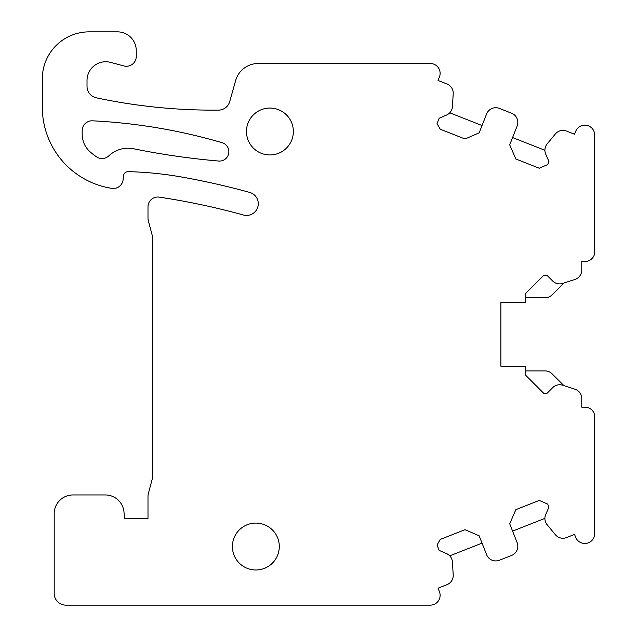 <?xml version="1.0" encoding="UTF-8"?>
<svg xmlns="http://www.w3.org/2000/svg" width="637" height="637" viewBox="0 0 637 637"><rect width="100%" height="100%" fill="white"/><g stroke="black" fill="none" stroke-linecap="round" stroke-linejoin="round"><path stroke-width="0.96" d="M544.898 518.367L512.586 531.099M517.14 542.66L509.711 523.789L515.859 509.648L539.26 500.427L547.693 504.09L548.911 507.179L545.71 514.529A9.85 9.85 0 0 0 547.143 524.721L555.337 534.666A9.85 9.85 0 0 0 566.548 537.564L574.542 534.411L575.657 537.254A9.85 9.85 0 0 0 594.671 533.639L594.671 415.22A9.85 9.85 0 0 0 584.989 407.17L581.772 407.17L581.772 398.579A9.85 9.85 0 0 0 574.964 389.207L562.71 385.226A9.85 9.85 0 0 0 552.701 387.63L547.04 393.3L543.719 393.3L525.732 375.312L525.732 366.219L500.881 366.219L500.881 302.44L525.732 302.44L525.732 293.346L543.719 275.359L547.04 275.359L552.701 281.021A9.85 9.85 0 0 0 562.71 283.425L574.964 279.444A9.85 9.85 0 0 0 581.772 270.08L581.772 261.488L584.989 261.488A9.85 9.85 0 0 0 594.671 253.43L594.671 135.012A9.85 9.85 0 0 0 575.657 131.405L574.542 134.24L566.548 131.095A9.85 9.85 0 0 0 555.337 133.993L547.143 143.938A9.85 9.85 0 0 0 545.71 154.13L548.911 161.48L547.693 164.561L539.26 168.224L515.859 159.011L509.711 144.862L517.14 125.999A9.85 9.85 0 0 0 511.591 113.227L499.376 108.409A9.85 9.85 0 0 0 486.596 113.967L479.167 132.83L465.026 138.985L440.255 129.223L437.038 123.658L439.172 118.251L446.521 115.058A9.85 9.85 0 0 0 452.421 106.626L453.21 93.758A9.85 9.85 0 0 0 446.991 83.996L438.049 80.477L439.434 76.966A9.85 9.85 0 0 0 430.27 63.501L258.2 63.501A23.45 23.45 0 0 0 235.626 80.596L229.71 101.586A11.721 11.721 0 0 1 218.531 110.129A562.75 562.75 0 0 1 96.306 97.811A11.721 11.721 0 0 1 87.022 86.345L87.022 80.509A18.76 18.76 0 0 1 110.639 62.386L123.865 65.937A9.85 9.85 0 0 0 136.262 56.422L136.262 50.61A18.76 18.76 0 0 0 117.503 31.85L89.228 31.85A46.899 46.899 0 0 0 42.329 78.749L42.329 107.271A82.069 82.069 0 0 0 111.817 188.369A9.85 9.85 0 0 0 123.14 179.499L123.451 175.931A4.69 4.69 0 0 1 128.244 171.648A358.75 358.75 0 0 1 181.418 176.982A733.92 733.92 0 0 1 249.68 192.414A11.721 11.721 0 0 1 257.85 206.834A11.721 11.721 0 0 1 243.422 215.011A710.47 710.47 0 0 0 159.298 197.136A9.85 9.85 0 0 0 147.991 206.874L147.991 218.228A9.85 9.85 0 0 0 148.325 220.776L152.673 237.028L152.673 477.439L148.325 493.691A9.85 9.85 0 0 0 147.991 496.239L147.991 518.391L124.541 518.391L123.984 512.068A18.76 18.76 0 0 0 105.296 494.949L72.952 494.949A18.76 18.76 0 0 0 54.193 513.701L54.193 593.429A11.721 11.721 0 0 0 65.922 605.15L430.27 605.15A9.85 9.85 0 0 0 439.434 591.693L438.049 588.182L446.991 584.655A9.85 9.85 0 0 0 453.21 574.893L452.421 562.033A9.85 9.85 0 0 0 446.521 553.601L439.172 550.4L437.038 544.993L440.255 539.428L465.026 529.673L479.167 535.821L486.596 554.692A9.85 9.85 0 0 0 499.376 560.241L511.591 555.432A9.85 9.85 0 0 0 517.14 542.66M96.585 156.877A58.62 58.62 0 0 1 89.913 151.67A23.45 23.45 0 0 1 82.189 134.28L82.189 130.649A9.85 9.85 0 0 1 92.524 120.815A559.23 559.23 0 0 1 222.122 142.696A9.38 9.38 0 0 1 218.682 161.042A746.811 746.811 0 0 1 134.686 148.978A28.139 28.139 0 0 0 108.823 155.866A9.85 9.85 0 0 1 96.585 156.877M293.362 131.501A23.45 23.45 0 0 1 269.913 154.95A23.45 23.45 0 0 1 246.471 131.501A23.45 23.45 0 0 1 269.913 108.059A23.45 23.45 0 0 1 293.362 131.501M232.401 546.53A23.45 23.45 0 0 1 255.851 523.081A23.45 23.45 0 0 1 279.293 546.53A23.45 23.45 0 0 1 255.851 569.98A23.45 23.45 0 0 1 232.401 546.53M482.042 125.529L449.738 112.805M544.898 150.284L512.586 137.56M525.732 297.75L545.105 297.75A9.85 9.85 0 0 0 552.064 294.867L563.888 283.043M525.732 370.909L545.105 370.909A9.85 9.85 0 0 1 552.064 373.792L563.888 385.608M482.042 543.13L449.738 555.854"/></g></svg>
